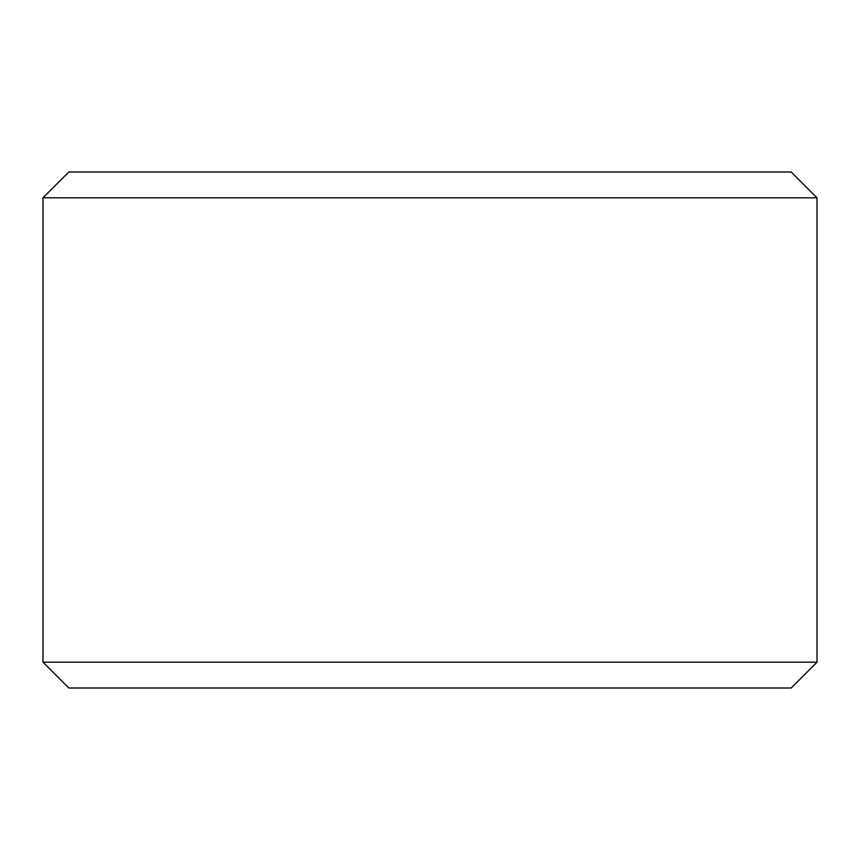 <?xml version="1.0" encoding="UTF-8"?>
<svg xmlns="http://www.w3.org/2000/svg" width="860" height="860" viewBox="0 0 860 860"><rect width="100%" height="100%" fill="white"/><g stroke="black" fill="none" stroke-linecap="round" stroke-linejoin="round"><path stroke-width="1.29" d="M68.8 688L791.2 688L68.8 688L43 662.2L817 662.2L791.2 688L817 662.2L43 662.2L68.8 688M791.2 172L68.8 172L43 197.8L817 197.8L817 662.2L817 197.8L791.2 172L817 197.8L43 197.8L43 662.2L43 197.8L68.8 172L791.2 172"/></g></svg>
